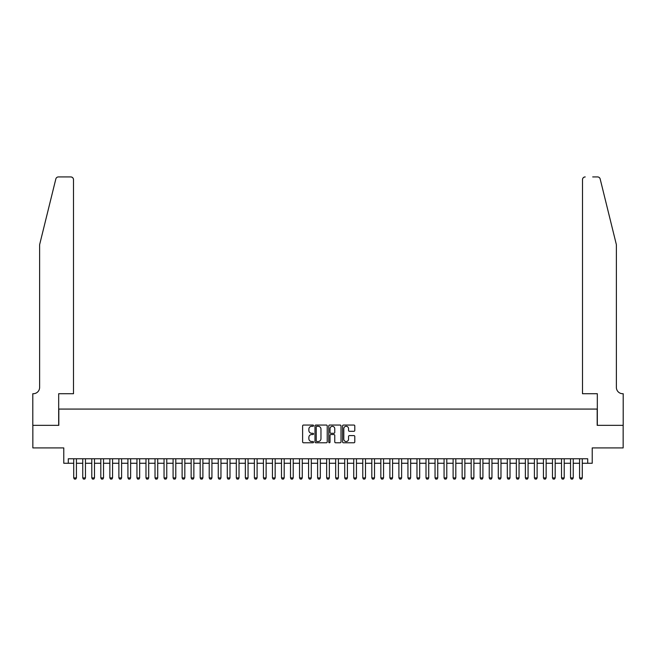 <?xml version="1.0" encoding="UTF-8"?>
<svg xmlns="http://www.w3.org/2000/svg" width="656" height="656" viewBox="0 0 656 656"><rect width="100%" height="100%" fill="white"/><g stroke="black" fill="none" stroke-linecap="round" stroke-linejoin="round"><path stroke-width="0.98" d="M313.552 425.67A0.623 0.623 0 0 0 312.928 425.047L303.507 425.047A0.886 0.886 0 0 0 302.621 425.933L302.621 441.89A0.886 0.886 0 0 0 303.507 442.775L312.928 442.775A0.623 0.623 0 0 0 313.552 442.16A0.623 0.623 0 0 0 312.928 441.537L311.707 441.537A2.837 2.837 0 0 1 308.869 438.7L308.869 437.372A2.837 2.837 0 0 1 311.707 434.534L312.928 434.534A0.623 0.623 0 0 0 313.552 433.911A0.623 0.623 0 0 0 312.928 433.288L311.707 433.288A2.837 2.837 0 0 1 308.869 430.451L308.869 429.122A2.837 2.837 0 0 1 311.707 426.285L312.928 426.285A0.623 0.623 0 0 0 313.552 425.67M353.912 431.295A0.886 0.886 0 0 0 354.798 430.41L354.798 425.933A0.886 0.886 0 0 0 353.912 425.047L343.449 425.047A0.886 0.886 0 0 0 342.563 425.933L342.563 441.89A0.886 0.886 0 0 0 343.449 442.775L353.912 442.775A0.886 0.886 0 0 0 354.798 441.89L354.798 436.486A0.886 0.886 0 0 0 353.912 435.6L349.435 435.6A0.886 0.886 0 0 0 348.549 436.486L348.549 439.167A2.37 2.37 0 0 1 346.179 441.537A2.37 2.37 0 0 1 343.801 439.167L343.801 428.655A2.37 2.37 0 0 1 346.179 426.285A2.37 2.37 0 0 1 348.549 428.655L348.549 430.41A0.886 0.886 0 0 0 349.435 431.295L353.912 431.295M68.298 463.267L68.298 458.757L587.702 458.757L587.702 463.267L592.22 463.267L592.22 447.917L623.151 447.917L623.151 425.334L597.181 425.334L597.181 409.073L58.819 409.073L58.819 425.334L32.849 425.334L32.849 447.917L63.78 447.917L63.78 463.267L73.718 463.267M327.221 425.933A0.886 0.886 0 0 0 326.335 425.047L315.872 425.047A0.886 0.886 0 0 0 314.987 425.933L314.987 441.89A0.886 0.886 0 0 0 315.872 442.775L326.335 442.775A0.886 0.886 0 0 0 327.221 441.89L327.221 425.933M329.665 425.047L340.128 425.047A0.886 0.886 0 0 1 341.013 425.933L341.013 441.89A0.886 0.886 0 0 1 340.128 442.775L335.651 442.775A0.886 0.886 0 0 1 334.757 441.89L334.757 435.42A0.886 0.886 0 0 0 333.871 434.534L330.903 434.534A0.886 0.886 0 0 0 330.017 435.42L330.017 442.16A0.623 0.623 0 0 1 329.394 442.775A0.623 0.623 0 0 1 328.779 442.16L328.779 425.933A0.886 0.886 0 0 1 329.665 425.047M76.432 463.267L82.754 463.267M85.46 463.267L91.783 463.267M94.497 463.267L100.819 463.267M103.525 463.267L109.855 463.267M112.561 463.267L118.884 463.267M121.598 463.267L127.92 463.267M130.626 463.267L136.948 463.267M139.662 463.267L145.985 463.267M148.691 463.267L155.021 463.267M157.727 463.267L164.049 463.267M166.763 463.267L173.086 463.267M175.792 463.267L182.114 463.267M184.828 463.267L191.15 463.267M193.856 463.267L200.178 463.267M202.893 463.267L209.215 463.267M211.929 463.267L218.251 463.267M220.957 463.267L227.279 463.267M229.994 463.267L236.316 463.267M239.022 463.267L245.344 463.267M248.058 463.267L254.38 463.267M257.095 463.267L263.417 463.267M266.123 463.267L272.445 463.267M275.159 463.267L281.481 463.267M284.187 463.267L290.51 463.267M293.224 463.267L299.546 463.267M302.252 463.267L308.582 463.267M311.288 463.267L317.611 463.267M320.325 463.267L326.647 463.267M329.353 463.267L335.675 463.267M338.389 463.267L344.712 463.267M347.418 463.267L353.748 463.267M356.454 463.267L362.776 463.267M365.49 463.267L371.813 463.267M374.519 463.267L380.841 463.267M383.555 463.267L389.877 463.267M392.583 463.267L398.905 463.267M401.62 463.267L407.942 463.267M410.656 463.267L416.978 463.267M419.684 463.267L426.006 463.267M428.721 463.267L435.043 463.267M437.749 463.267L444.071 463.267M446.785 463.267L453.107 463.267M455.822 463.267L462.144 463.267M464.85 463.267L471.172 463.267M473.886 463.267L480.208 463.267M482.914 463.267L489.237 463.267M491.951 463.267L498.273 463.267M500.979 463.267L507.309 463.267M510.015 463.267L516.338 463.267M519.052 463.267L525.374 463.267M528.08 463.267L534.402 463.267M537.116 463.267L543.439 463.267M546.145 463.267L552.475 463.267M555.181 463.267L561.503 463.267M564.217 463.267L570.54 463.267M573.246 463.267L579.568 463.267M582.282 463.267L587.702 463.267M316.848 426.285A0.623 0.623 0 0 0 316.233 426.908L316.233 440.914A0.623 0.623 0 0 0 316.848 441.537L318.135 441.537A2.837 2.837 0 0 0 320.973 438.7L320.973 429.122A2.837 2.837 0 0 0 318.135 426.285L316.848 426.285M334.757 428.704A2.37 2.37 0 0 0 332.387 426.334A2.37 2.37 0 0 0 330.017 428.704L330.017 432.402A0.886 0.886 0 0 0 330.903 433.288L333.871 433.288A0.886 0.886 0 0 0 334.757 432.402L334.757 428.704M76.432 458.757L76.432 477.904L75.752 479.077L74.399 479.077L73.718 477.904L73.718 458.757M73.718 477.904L76.432 477.904M55.826 178.981C56.514 177.497 56.514 177.497 55.826 178.981L39.622 244.672L39.622 387.393A6.322 6.322 0 0 1 33.3 393.715L32.8 393.715L32.8 425.334L58.679 425.334L58.679 393.715L73.497 393.715L73.497 179.629A2.706 2.706 0 0 0 70.782 176.923L58.458 176.923A2.706 2.706 0 0 0 55.826 178.981M63.288 176.923L70.782 176.923C72.414 177.095 73.324 177.997 73.497 179.629L73.497 393.715M39.622 387.393A6.322 6.322 0 0 1 33.3 393.715M611.408 224.532L600.174 178.981L616.378 244.672L616.378 387.393A6.322 6.322 0 0 0 622.7 393.715L623.2 393.715L623.2 425.334L597.321 425.334L597.321 393.715L582.503 393.715L582.503 179.629L582.503 393.715M592.712 176.923L597.542 176.923A2.706 2.706 0 0 1 600.174 178.981M585.218 176.923A2.706 2.706 0 0 0 582.503 179.629C582.676 177.997 583.586 177.095 585.218 176.923M616.378 387.393A6.322 6.322 0 0 0 622.7 393.715M85.46 458.757L85.46 477.904L84.788 479.077L83.427 479.077L82.754 477.904L82.754 458.757M82.754 477.904L85.46 477.904M94.497 458.757L94.497 477.904L93.816 479.077L92.463 479.077L91.783 477.904L91.783 458.757M91.783 477.904L94.497 477.904M103.525 458.757L103.525 477.904L102.853 479.077L101.5 479.077L100.819 477.904L100.819 458.757M100.819 477.904L103.525 477.904M112.561 458.757L112.561 477.904L111.881 479.077L110.528 479.077L109.855 477.904L109.855 458.757M109.855 477.904L112.561 477.904M121.598 458.757L121.598 477.904L120.917 479.077L119.564 479.077L118.884 477.904L118.884 458.757M118.884 477.904L121.598 477.904M130.626 458.757L130.626 477.904L129.954 479.077L128.592 479.077L127.92 477.904L127.92 458.757M127.92 477.904L130.626 477.904M139.662 458.757L139.662 477.904L138.982 479.077L137.629 479.077L136.948 477.904L136.948 458.757M136.948 477.904L139.662 477.904M148.691 458.757L148.691 477.904L148.018 479.077L146.665 479.077L145.985 477.904L145.985 458.757M145.985 477.904L148.691 477.904M157.727 458.757L157.727 477.904L157.046 479.077L155.693 479.077L155.021 477.904L155.021 458.757M155.021 477.904L157.727 477.904M166.763 458.757L166.763 477.904L166.083 479.077L164.73 479.077L164.049 477.904L164.049 458.757M164.049 477.904L166.763 477.904M175.792 458.757L175.792 477.904L175.119 479.077L173.758 479.077L173.086 477.904L173.086 458.757M173.086 477.904L175.792 477.904M184.828 458.757L184.828 477.904L184.147 479.077L182.794 479.077L182.114 477.904L182.114 458.757M182.114 477.904L184.828 477.904M193.856 458.757L193.856 477.904L193.184 479.077L191.831 479.077L191.15 477.904L191.15 458.757M191.15 477.904L193.856 477.904M202.893 458.757L202.893 477.904L202.212 479.077L200.859 479.077L200.178 477.904L200.178 458.757M200.178 477.904L202.893 477.904M211.929 458.757L211.929 477.904L211.248 479.077L209.895 479.077L209.215 477.904L209.215 458.757M209.215 477.904L211.929 477.904M220.957 458.757L220.957 477.904L220.285 479.077L218.924 479.077L218.251 477.904L218.251 458.757M218.251 477.904L220.957 477.904M229.994 458.757L229.994 477.904L229.313 479.077L227.96 479.077L227.279 477.904L227.279 458.757M227.279 477.904L229.994 477.904M239.022 458.757L239.022 477.904L238.349 479.077L236.988 479.077L236.316 477.904L236.316 458.757M236.316 477.904L239.022 477.904M248.058 458.757L248.058 477.904L247.378 479.077L246.025 479.077L245.344 477.904L245.344 458.757M245.344 477.904L248.058 477.904M257.095 458.757L257.095 477.904L256.414 479.077L255.061 479.077L254.38 477.904L254.38 458.757M254.38 477.904L257.095 477.904M266.123 458.757L266.123 477.904L265.442 479.077L264.089 479.077L263.417 477.904L263.417 458.757M263.417 477.904L266.123 477.904M275.159 458.757L275.159 477.904L274.479 479.077L273.126 479.077L272.445 477.904L272.445 458.757M272.445 477.904L275.159 477.904M284.187 458.757L284.187 477.904L283.515 479.077L282.154 479.077L281.481 477.904L281.481 458.757M281.481 477.904L284.187 477.904M293.224 458.757L293.224 477.904L292.543 479.077L291.19 479.077L290.51 477.904L290.51 458.757M290.51 477.904L293.224 477.904M302.252 458.757L302.252 477.904L301.58 479.077L300.227 479.077L299.546 477.904L299.546 458.757M299.546 477.904L302.252 477.904M311.288 458.757L311.288 477.904L310.608 479.077L309.255 479.077L308.582 477.904L308.582 458.757M308.582 477.904L311.288 477.904M320.325 458.757L320.325 477.904L319.644 479.077L318.291 479.077L317.611 477.904L317.611 458.757M317.611 477.904L320.325 477.904M329.353 458.757L329.353 477.904L328.681 479.077L327.319 479.077L326.647 477.904L326.647 458.757M326.647 477.904L329.353 477.904M338.389 458.757L338.389 477.904L337.709 479.077L336.356 479.077L335.675 477.904L335.675 458.757M335.675 477.904L338.389 477.904M347.418 458.757L347.418 477.904L346.745 479.077L345.392 479.077L344.712 477.904L344.712 458.757M344.712 477.904L347.418 477.904M356.454 458.757L356.454 477.904L355.773 479.077L354.42 479.077L353.748 477.904L353.748 458.757M353.748 477.904L356.454 477.904M365.49 458.757L365.49 477.904L364.81 479.077L363.457 479.077L362.776 477.904L362.776 458.757M362.776 477.904L365.49 477.904M374.519 458.757L374.519 477.904L373.846 479.077L372.485 479.077L371.813 477.904L371.813 458.757M371.813 477.904L374.519 477.904M383.555 458.757L383.555 477.904L382.874 479.077L381.521 479.077L380.841 477.904L380.841 458.757M380.841 477.904L383.555 477.904M392.583 458.757L392.583 477.904L391.911 479.077L390.558 479.077L389.877 477.904L389.877 458.757M389.877 477.904L392.583 477.904M401.62 458.757L401.62 477.904L400.939 479.077L399.586 479.077L398.905 477.904L398.905 458.757M398.905 477.904L401.62 477.904M410.656 458.757L410.656 477.904L409.975 479.077L408.622 479.077L407.942 477.904L407.942 458.757M407.942 477.904L410.656 477.904M419.684 458.757L419.684 477.904L419.012 479.077L417.651 479.077L416.978 477.904L416.978 458.757M416.978 477.904L419.684 477.904M428.721 458.757L428.721 477.904L428.04 479.077L426.687 479.077L426.006 477.904L426.006 458.757M426.006 477.904L428.721 477.904M437.749 458.757L437.749 477.904L437.076 479.077L435.715 479.077L435.043 477.904L435.043 458.757M435.043 477.904L437.749 477.904M446.785 458.757L446.785 477.904L446.105 479.077L444.752 479.077L444.071 477.904L444.071 458.757M444.071 477.904L446.785 477.904M455.822 458.757L455.822 477.904L455.141 479.077L453.788 479.077L453.107 477.904L453.107 458.757M453.107 477.904L455.822 477.904M464.85 458.757L464.85 477.904L464.169 479.077L462.816 479.077L462.144 477.904L462.144 458.757M462.144 477.904L464.85 477.904M473.886 458.757L473.886 477.904L473.206 479.077L471.853 479.077L471.172 477.904L471.172 458.757M471.172 477.904L473.886 477.904M482.914 458.757L482.914 477.904L482.242 479.077L480.881 479.077L480.208 477.904L480.208 458.757M480.208 477.904L482.914 477.904M491.951 458.757L491.951 477.904L491.27 479.077L489.917 479.077L489.237 477.904L489.237 458.757M489.237 477.904L491.951 477.904M500.979 458.757L500.979 477.904L500.307 479.077L498.954 479.077L498.273 477.904L498.273 458.757M498.273 477.904L500.979 477.904M510.015 458.757L510.015 477.904L509.335 479.077L507.982 479.077L507.309 477.904L507.309 458.757M507.309 477.904L510.015 477.904M519.052 458.757L519.052 477.904L518.371 479.077L517.018 479.077L516.338 477.904L516.338 458.757M516.338 477.904L519.052 477.904M528.08 458.757L528.08 477.904L527.408 479.077L526.046 479.077L525.374 477.904L525.374 458.757M525.374 477.904L528.08 477.904M537.116 458.757L537.116 477.904L536.436 479.077L535.083 479.077L534.402 477.904L534.402 458.757M534.402 477.904L537.116 477.904M546.145 458.757L546.145 477.904L545.472 479.077L544.119 479.077L543.439 477.904L543.439 458.757M543.439 477.904L546.145 477.904M555.181 458.757L555.181 477.904L554.5 479.077L553.147 479.077L552.475 477.904L552.475 458.757M552.475 477.904L555.181 477.904M564.217 458.757L564.217 477.904L563.537 479.077L562.184 479.077L561.503 477.904L561.503 458.757M561.503 477.904L564.217 477.904M573.246 458.757L573.246 477.904L572.573 479.077L571.212 479.077L570.54 477.904L570.54 458.757M570.54 477.904L573.246 477.904M582.282 458.757L582.282 477.904L581.601 479.077L580.248 479.077L579.568 477.904L579.568 458.757M579.568 477.904L582.282 477.904"/></g></svg>
